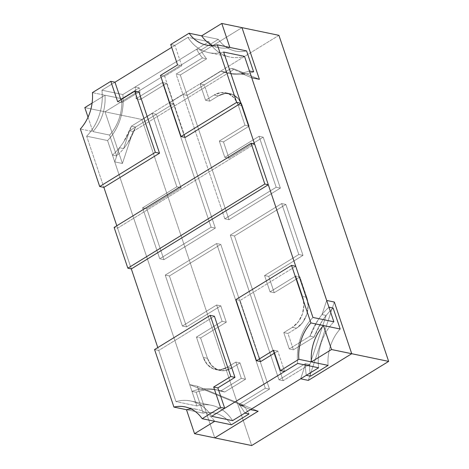 <?xml version="1.0" encoding="UTF-8"?>
<svg xmlns="http://www.w3.org/2000/svg" width="469" height="469" viewBox="0 0 469 469"><rect width="100%" height="100%" fill="white"/><g stroke="black" fill="none" stroke-linecap="round" stroke-linejoin="round"><path stroke-width="0.35" stroke-dasharray="2.35 1.76" d="M328.095 365.38C327.596 358.726 328.417 352.178 330.563 345.729C332.703 339.275 335.91 333.705 340.172 329.009A40.451 31.88 -78.3 0 0 328.095 365.38C327.596 358.726 328.417 352.178 330.563 345.729C332.703 339.275 335.91 333.705 340.172 329.009A40.451 31.88 -78.3 0 0 328.095 365.38M333.131 308.08A63.573 50.095 -78.3 0 0 326.16 315.467L309.528 365.527A63.573 50.095 -78.3 0 0 310.507 376.185A63.573 50.095 -78.3 0 1 309.528 365.527L326.16 315.467L321.98 314.599A63.573 50.095 101.7 0 1 328.951 307.207A63.573 50.095 101.7 0 0 321.98 314.599L326.676 300.459L321.98 314.599L326.16 315.467A63.573 50.095 -78.3 0 0 314.201 337.023L293.442 349.78L287.954 333.477L296.514 328.218L302.546 322.637L306.615 314.81L308.098 305.917L306.779 297.317L299.92 276.939L274.236 292.715L268.749 276.411L302.997 255.376L285.85 204.425L234.482 235.983L283.176 380.681L309.517 364.495A63.573 50.095 -78.3 0 0 309.528 365.527L326.16 315.467A63.573 50.095 -78.3 0 0 314.201 337.023L310.021 336.156L289.262 348.913L283.774 332.609L292.334 327.35L296.514 328.218A23.116 18.215 -78.3 0 0 306.779 297.317L302.599 296.449L295.74 276.071L270.056 291.847L264.569 275.543L298.812 254.503L281.67 203.558L230.302 235.116L278.996 379.808L305.337 363.627L309.517 364.495A63.573 50.095 -78.3 0 0 309.528 365.527L305.348 364.659L300.652 378.8L305.348 364.659L309.528 365.527L305.348 364.659L309.528 365.527L326.16 315.467A63.573 50.095 -78.3 0 1 333.131 308.08A63.573 50.095 -78.3 0 0 314.201 337.023L310.021 336.156A63.573 50.095 101.7 0 1 321.98 314.599L326.676 300.459L321.98 314.599A63.573 50.095 101.7 0 0 310.021 336.156L317.929 320.175C321.148 315.25 324.824 310.929 328.951 307.207A63.573 50.095 101.7 0 0 310.021 336.156L289.262 348.913L293.442 349.78L289.262 348.913L310.021 336.156L289.262 348.913L293.442 349.78L314.201 337.023L310.021 336.156L314.201 337.023L293.442 349.78L314.201 337.023L322.109 321.042C325.328 316.118 329.004 311.797 333.131 308.08M306.327 375.317A63.573 50.095 101.7 0 1 305.348 364.659A63.573 50.095 101.7 0 1 305.337 363.627L309.517 364.495L283.176 380.681L278.996 379.808L283.176 380.681L234.482 235.983L230.302 235.116L234.482 235.983L285.85 204.425L281.67 203.558L285.85 204.425L302.997 255.376L298.812 254.503L302.997 255.376L268.749 276.411L264.569 275.543L268.749 276.411L274.236 292.715L270.056 291.847L274.236 292.715L299.92 276.939L295.74 276.071L299.92 276.939L306.779 297.317L302.599 296.449A23.116 18.215 101.7 0 1 292.334 327.35L296.514 328.218L287.954 333.477L283.774 332.609L287.954 333.477L293.442 349.78L289.262 348.913L283.774 332.609L289.262 348.913L283.774 332.609L287.954 333.477L293.442 349.78L287.954 333.477L283.774 332.609L292.334 327.35L283.774 332.609L292.334 327.35L296.514 328.218L287.954 333.477L296.514 328.218A23.116 18.215 -78.3 0 0 306.779 297.317L302.599 296.449L303.918 305.049L302.435 313.943L298.366 321.769L292.334 327.35L296.514 328.218L302.546 322.637L306.615 314.81L308.098 305.917L306.779 297.317L302.599 296.449L303.918 305.049L302.435 313.943L298.366 321.769L292.334 327.35A23.116 18.215 101.7 0 0 302.599 296.449L295.74 276.071L302.599 296.449L295.74 276.071L299.92 276.939L306.779 297.317L299.92 276.939L295.74 276.071L270.056 291.847L295.74 276.071L270.056 291.847L274.236 292.715L299.92 276.939L274.236 292.715L270.056 291.847L264.569 275.543L270.056 291.847L264.569 275.543L268.749 276.411L274.236 292.715L268.749 276.411L264.569 275.543L298.812 254.503L264.569 275.543L298.812 254.503L302.997 255.376L268.749 276.411L302.997 255.376L298.812 254.503L281.67 203.558L298.812 254.503L281.67 203.558L285.85 204.425L302.997 255.376L285.85 204.425L281.67 203.558L230.302 235.116L281.67 203.558L230.302 235.116L234.482 235.983L285.85 204.425L234.482 235.983L230.302 235.116L278.996 379.808L230.302 235.116L278.996 379.808L283.176 380.681L234.482 235.983L283.176 380.681L278.996 379.808L305.337 363.627L278.996 379.808L305.337 363.627L309.517 364.495L283.176 380.681L309.517 364.495A63.573 50.095 -78.3 0 0 310.507 376.185A63.573 50.095 -78.3 0 1 309.517 364.495L305.337 363.627A63.573 50.095 101.7 0 0 305.348 364.659L300.652 378.8L305.348 364.659A63.573 50.095 101.7 0 0 306.327 375.317A63.573 50.095 101.7 0 1 305.337 363.627A63.573 50.095 101.7 0 0 306.327 375.317M334.338 302.048L308.315 380.394L334.338 302.048M250.505 409.613L239.53 405.099A63.573 50.095 101.7 0 1 244.83 413.101A63.573 50.095 -78.3 0 0 238.961 404.407L265.302 388.226L216.602 243.528L165.24 275.086L182.382 326.037L216.631 304.997L222.113 321.3L196.435 337.082L203.288 357.46L207.468 358.328L211.396 365.328L217.335 369.66L224.375 370.662L231.452 368.188L240.011 362.93L245.498 379.233L224.739 391.99A63.573 50.095 -78.3 0 0 204.853 389.991A63.573 50.095 -78.3 0 0 196.153 392.236L203.194 413.166L186.474 409.695L203.194 413.166C208.617 411.911 213.835 412.31 218.835 414.367C223.842 416.425 228.04 419.896 231.422 424.773A40.451 31.88 -78.3 0 0 214.368 412.996A40.451 31.88 -78.3 0 0 203.194 413.166L196.153 392.236L191.973 391.363A63.573 50.095 101.7 0 1 200.673 389.123L204.853 389.991A63.573 50.095 -78.3 0 0 196.153 392.236L191.973 391.363A63.573 50.095 101.7 0 1 200.673 389.123L189.699 384.615L191.973 391.363L189.699 384.615L200.673 389.123L204.853 389.991L243.71 405.966L239.53 405.099A63.573 50.095 101.7 0 1 244.83 413.101A63.573 50.095 101.7 0 0 238.961 404.407A63.573 50.095 101.7 0 1 239.53 405.099L250.505 409.613L239.53 405.099L243.71 405.966L204.853 389.991L243.71 405.966L239.53 405.099L243.71 405.966A63.573 50.095 -78.3 0 0 243.141 405.275L269.482 389.094L220.782 244.396L169.42 275.96L186.562 326.905L220.811 305.87L226.293 322.174L200.615 337.95L207.468 358.328A23.116 18.215 -78.3 0 0 219.891 370.446A23.116 18.215 -78.3 0 0 231.452 368.188L227.272 367.321L235.831 362.062L241.318 378.366L220.559 391.123L224.739 391.99A63.573 50.095 -78.3 0 0 219.07 390.36A63.573 50.095 -78.3 0 0 204.853 389.991L200.673 389.123A63.573 50.095 101.7 0 1 214.89 389.493A63.573 50.095 101.7 0 1 220.559 391.123L224.739 391.99L245.498 379.233L241.318 378.366L245.498 379.233L240.011 362.93L235.831 362.062L240.011 362.93L231.452 368.188L227.272 367.321A23.116 18.215 101.7 0 1 215.711 369.578A23.116 18.215 101.7 0 1 203.288 357.46L207.468 358.328L200.615 337.95L196.435 337.082L200.615 337.95L226.293 322.174L222.113 321.3L226.293 322.174L220.811 305.87L216.631 304.997L220.811 305.87L186.562 326.905L182.382 326.037L186.562 326.905L169.42 275.96L165.24 275.086L169.42 275.96L220.782 244.396L216.602 243.528L220.782 244.396L269.482 389.094L265.302 388.226L269.482 389.094L243.141 405.275L238.961 404.407A63.573 50.095 101.7 0 1 239.53 405.099L250.505 409.613M186.474 409.695L203.194 413.166C208.617 411.911 213.835 412.31 218.835 414.367C223.842 416.425 228.04 419.896 231.422 424.773A40.451 31.88 -78.3 0 0 214.368 412.996A40.451 31.88 -78.3 0 0 203.194 413.166L196.153 392.236L191.973 391.363L196.88 405.961C203.781 403.985 210.434 404.313 216.836 406.945C210.434 404.313 203.781 403.985 196.88 405.961L107.559 140.536C113.199 134.808 117.385 127.82 120.123 119.572C122.866 111.329 123.769 102.987 122.831 94.556L208.852 41.712L193.756 38.575L208.852 41.712L193.756 38.575L208.852 41.712L122.831 94.556L101.931 90.212A47.387 37.344 101.7 0 1 86.659 136.198L103.883 187.389L86.659 136.198L107.559 140.536A47.387 37.344 -78.3 0 0 122.831 94.556L101.931 90.212L114.975 82.198L101.931 90.212C102.863 98.642 101.961 106.985 99.223 115.233C96.485 123.482 92.293 130.47 86.659 136.198L107.559 140.536L196.88 405.961L175.981 401.616L157.795 347.576L175.981 401.616A47.387 37.344 101.7 0 1 190.695 400.995L211.595 405.339A47.387 37.344 -78.3 0 1 232.571 420.634C228.479 414.139 223.238 409.578 216.836 406.945C223.238 409.578 228.479 414.139 232.571 420.634A47.387 37.344 -78.3 0 0 211.595 405.339A47.387 37.344 -78.3 0 0 196.88 405.961L191.973 391.363L196.153 392.236C200.937 390.478 205.762 389.575 210.628 389.534C215.494 389.493 220.196 390.314 224.739 391.99L245.498 379.233L240.011 362.93L231.452 368.188L224.375 370.662L217.335 369.66L211.396 365.328L207.468 358.328L200.615 337.95L226.293 322.174L220.811 305.87L186.562 326.905L169.42 275.96L220.782 244.396L269.482 389.094L243.141 405.275L238.961 404.407L265.302 388.226L269.482 389.094L265.302 388.226L216.602 243.528L220.782 244.396L216.602 243.528L265.302 388.226L216.602 243.528L165.24 275.086L169.42 275.96L165.24 275.086L216.602 243.528L165.24 275.086L182.382 326.037L186.562 326.905L182.382 326.037L165.24 275.086L182.382 326.037L216.631 304.997L220.811 305.87L216.631 304.997L182.382 326.037L216.631 304.997L222.113 321.3L226.293 322.174L222.113 321.3L216.631 304.997L222.113 321.3L196.435 337.082L200.615 337.95L196.435 337.082L222.113 321.3L196.435 337.082L203.288 357.46L207.468 358.328L203.288 357.46L196.435 337.082L203.288 357.46L207.216 364.46L213.155 368.792L220.196 369.795L213.155 368.792L207.216 364.46L203.288 357.46A23.116 18.215 101.7 0 0 215.711 369.578L219.891 370.446L215.711 369.578A23.116 18.215 101.7 0 0 227.272 367.321L231.452 368.188L227.272 367.321L220.196 369.795L227.272 367.321L235.831 362.062L240.011 362.93L235.831 362.062L227.272 367.321L235.831 362.062L241.318 378.366L245.498 379.233L241.318 378.366L235.831 362.062L241.318 378.366L220.559 391.123L224.739 391.99L220.559 391.123C216.016 389.446 211.314 388.625 206.448 388.666C201.582 388.707 196.757 389.61 191.973 391.363A63.573 50.095 101.7 0 1 214.89 389.493A63.573 50.095 101.7 0 1 220.559 391.123L241.318 378.366L220.559 391.123A63.573 50.095 101.7 0 0 200.673 389.123L189.699 384.615L197.361 386.204L258.167 411.207L197.361 386.204L189.699 384.615L200.673 389.123L204.853 389.991L243.71 405.966A63.573 50.095 -78.3 0 1 249.01 413.969A63.573 50.095 -78.3 0 0 243.141 405.275A63.573 50.095 101.7 0 1 249.01 413.969A63.573 50.095 -78.3 0 0 243.71 405.966A63.573 50.095 -78.3 0 0 243.141 405.275L238.961 404.407L265.302 388.226L238.961 404.407L243.141 405.275L269.482 389.094L220.782 244.396L169.42 275.96L186.562 326.905L220.811 305.87L226.293 322.174L200.615 337.95L207.468 358.328A23.116 18.215 -78.3 0 0 219.891 370.446A23.116 18.215 -78.3 0 0 231.452 368.188L240.011 362.93L245.498 379.233L224.739 391.99A63.573 50.095 -78.3 0 0 219.07 390.36A63.573 50.095 -78.3 0 0 196.153 392.236L203.194 413.166L186.474 409.695C191.897 408.435 197.109 408.833 202.116 410.891C207.122 412.954 211.32 416.419 214.702 421.297A40.451 31.88 101.7 0 0 197.648 409.519A40.451 31.88 101.7 0 0 191.205 409.027M197.361 386.204L214.755 437.876L197.361 386.204L214.755 437.876L197.361 386.204L258.167 411.207L197.361 386.204L189.699 384.615L197.361 386.204M166.601 83.4L162.421 82.532L136.086 98.713L140.266 99.58L166.601 83.4L173.46 103.778L169.28 102.91L162.421 82.532L166.601 83.4L140.266 99.58A63.573 50.095 -78.3 0 0 139.275 87.891L121.688 98.695L104.968 95.225A40.451 31.88 101.7 0 1 92.885 131.596L109.605 135.066A40.451 31.88 -78.3 0 0 121.688 98.695C122.18 105.349 121.36 111.903 119.22 118.352C117.074 124.801 113.873 130.37 109.605 135.066L116.652 156.001A63.573 50.095 -78.3 0 0 123.623 148.614L119.443 147.741A63.573 50.095 101.7 0 1 112.472 155.133L114.741 161.887L119.443 147.741A63.573 50.095 101.7 0 1 112.472 155.133L116.652 156.001A63.573 50.095 -78.3 0 0 123.623 148.614L129.55 130.757L173.46 103.778L166.601 83.4L215.3 228.092L173.46 103.778L129.55 130.757L133.038 131.478L234.553 69.113L231.065 68.386L244.924 74.084A63.573 50.095 -78.3 0 0 253.629 71.845C248.84 73.604 244.015 74.501 239.149 74.542C234.289 74.583 229.587 73.768 225.044 72.091A63.573 50.095 -78.3 0 0 244.924 74.084A63.573 50.095 -78.3 0 0 253.629 71.845A63.573 50.095 -78.3 0 1 230.713 73.715A63.573 50.095 -78.3 0 0 244.924 74.084L231.065 68.386L187.16 95.365L180.301 74.981L206.636 58.801L202.456 57.933L176.121 74.114L180.301 74.981L176.121 74.114L182.98 94.498L187.16 95.365L231.065 68.386L234.553 69.113L259.386 79.32L234.553 69.113L133.038 131.478L129.55 130.757L123.623 148.614L119.443 147.741L114.741 161.887L122.409 163.476L133.038 131.478L122.409 163.476L114.741 161.887L112.472 155.133L116.652 156.001L109.605 135.066L92.885 131.596C97.147 126.9 100.354 121.324 102.494 114.876C104.64 108.427 105.461 101.879 104.968 95.225L92.082 103.139L104.968 95.225L121.688 98.695L139.275 87.891L135.095 87.023A63.573 50.095 101.7 0 1 136.086 98.713L140.266 99.58A63.573 50.095 -78.3 0 0 139.275 87.891L135.095 87.023A63.573 50.095 101.7 0 1 136.086 98.713L162.421 82.532L169.28 102.91L182.98 94.498L176.121 74.114L202.456 57.933A63.573 50.095 101.7 0 1 196.587 49.245L135.095 87.023L196.587 49.245L200.773 50.113A63.573 50.095 -78.3 0 0 206.636 58.801L202.456 57.933A63.573 50.095 101.7 0 1 196.587 49.245L200.773 50.113A63.573 50.095 -78.3 0 0 206.636 58.801L180.301 74.981L187.16 95.365L182.98 94.498L169.28 102.91L173.46 103.778L156.341 114.301L181.028 187.664L146.785 208.705L163.933 259.656L215.3 228.092L211.114 227.225L169.28 102.91L173.46 103.778L215.3 228.092L163.933 259.656L159.753 258.782L211.114 227.225L215.3 228.092L163.933 259.656L146.785 208.705L142.605 207.837L159.753 258.782L163.933 259.656L146.785 208.705L181.028 187.664L176.848 186.797L142.605 207.837L146.785 208.705L181.028 187.664L156.341 114.301L152.161 113.428L176.848 186.797L181.028 187.664L176.848 186.797L152.161 113.428L156.341 114.301L173.46 103.778L169.28 102.91L182.98 94.498L224.815 218.812L276.182 187.254L259.035 136.303L224.792 157.344L219.304 141.04L244.988 125.258L238.129 104.88L242.309 105.748L238.381 98.748L232.442 94.421L225.401 93.413L218.331 95.887L209.766 101.146L204.279 84.842L187.16 95.365L228.995 219.68L280.362 188.122L263.215 137.171L228.972 158.211L223.484 141.908L249.168 126.126L242.309 105.748A23.116 18.215 -78.3 0 0 229.892 93.636A23.116 18.215 -78.3 0 0 218.331 95.887L214.145 95.019L205.586 100.278L200.099 83.974L204.279 84.842L209.766 101.146L205.586 100.278L209.766 101.146L218.331 95.887L214.145 95.019A23.116 18.215 101.7 0 1 225.706 92.768A23.116 18.215 101.7 0 1 238.129 104.88L242.309 105.748L249.168 126.126L244.988 125.258L249.168 126.126L223.484 141.908L219.304 141.04L223.484 141.908L228.972 158.211L224.792 157.344L228.972 158.211L263.215 137.171L259.035 136.303L263.215 137.171L280.362 188.122L276.182 187.254L280.362 188.122L228.995 219.68L224.815 218.812L228.995 219.68L187.16 95.365L182.98 94.498L187.16 95.365L204.279 84.842L200.099 83.974L220.864 71.218L225.044 72.091A63.573 50.095 -78.3 0 0 230.713 73.715A63.573 50.095 -78.3 0 1 225.044 72.091L231.065 68.386L225.044 72.091L220.864 71.218L225.044 72.091L204.279 84.842L225.044 72.091L220.864 71.218L200.099 83.974L205.586 100.278L214.145 95.019L221.221 92.545L228.262 93.548L234.201 97.88L238.129 104.88L244.988 125.258L219.304 141.04L224.792 157.344L259.035 136.303L276.182 187.254L224.815 218.812L182.98 94.498L169.28 102.91L211.114 227.225L159.753 258.782L142.605 207.837L176.848 186.797L152.161 113.428L131.396 126.184A63.573 50.095 101.7 0 1 119.443 147.741L123.623 148.614A63.573 50.095 -78.3 0 0 135.576 127.052L129.55 130.757L123.623 148.614A63.573 50.095 -78.3 0 0 135.576 127.052L131.396 126.184L152.161 113.428L131.396 126.184A63.573 50.095 101.7 0 1 119.443 147.741L114.741 161.887L189.699 384.615L114.741 161.887L119.443 147.741L123.623 148.614L129.55 130.757L135.576 127.052L131.396 126.184L123.494 142.166C120.269 147.09 116.599 151.411 112.472 155.133L107.559 140.536A47.387 37.344 -78.3 0 0 122.831 94.556L101.931 90.212A47.387 37.344 101.7 0 1 86.659 136.198L107.559 140.536C113.199 134.808 117.385 127.82 120.123 119.572C122.866 111.329 123.769 102.987 122.831 94.556L135.095 87.023A63.573 50.095 101.7 0 1 136.086 98.713L162.421 82.532L211.114 227.225L159.753 258.782L142.605 207.837L176.848 186.797L142.605 207.837L146.785 208.705L142.605 207.837L159.753 258.782L163.933 259.656L159.753 258.782L211.114 227.225L215.3 228.092L211.114 227.225L162.421 82.532L166.601 83.4L162.421 82.532L136.086 98.713L140.266 99.58L166.601 83.4L140.266 99.58A63.573 50.095 -78.3 0 0 139.275 87.891L135.095 87.023A63.573 50.095 101.7 0 1 136.086 98.713L140.266 99.58A63.573 50.095 -78.3 0 0 139.275 87.891L135.095 87.023L122.831 94.556L101.931 90.212C102.863 98.642 101.961 106.985 99.223 115.233C96.485 123.482 92.293 130.47 86.659 136.198L103.883 187.389L86.659 136.198L107.559 140.536L112.472 155.133L116.652 156.001L109.605 135.066A40.451 31.88 -78.3 0 0 121.688 98.695L139.275 87.891L121.688 98.695L92.422 92.616L121.688 98.695C122.18 105.349 121.36 111.903 119.22 118.352C117.074 124.801 113.873 130.37 109.605 135.066L80.346 128.987L109.605 135.066L116.652 156.001A63.573 50.095 -78.3 0 0 135.576 127.052L131.396 126.184A63.573 50.095 101.7 0 1 112.472 155.133L116.652 156.001C120.779 152.278 124.449 147.958 127.674 143.033L135.576 127.052L131.396 126.184L152.161 113.428L156.341 114.301L135.576 127.052L156.341 114.301L152.161 113.428L176.848 186.797L181.028 187.664L156.341 114.301L181.028 187.664L146.785 208.705L163.933 259.656L215.3 228.092L166.601 83.4M88.031 117.18L92.885 131.596L88.031 117.18M201.635 35.832L218.355 39.308A40.451 31.88 -78.3 0 0 235.415 51.08A40.451 31.88 -78.3 0 0 246.583 50.91C241.16 52.17 235.948 51.766 230.941 49.708C225.935 47.65 221.743 44.186 218.355 39.308L200.773 50.113L218.355 39.308L201.635 35.832L218.355 39.308A40.451 31.88 -78.3 0 0 235.415 51.08A40.451 31.88 -78.3 0 0 246.583 50.91C241.16 52.17 235.948 51.766 230.941 49.708C225.935 47.65 221.743 44.186 218.355 39.308L200.773 50.113A63.573 50.095 -78.3 0 0 206.636 58.801L180.301 74.981L228.995 219.68L280.362 188.122L263.215 137.171L228.972 158.211L223.484 141.908L249.168 126.126L242.309 105.748A23.116 18.215 -78.3 0 0 229.892 93.636A23.116 18.215 -78.3 0 0 218.331 95.887L209.766 101.146L204.279 84.842L200.099 83.974L220.864 71.218C225.401 72.9 230.109 73.715 234.969 73.674C239.835 73.633 244.66 72.736 249.449 70.977A63.573 50.095 101.7 0 1 240.744 73.217L251.718 77.731L240.744 73.217L244.924 74.084L231.065 68.386L234.553 69.113L133.038 131.478L129.55 130.757L133.038 131.478L122.409 163.476L105.015 111.804L122.409 163.476L114.741 161.887L122.409 163.476L133.038 131.478L234.553 69.113L231.065 68.386L244.924 74.084L240.744 73.217A63.573 50.095 101.7 0 1 226.527 72.847A63.573 50.095 101.7 0 1 220.864 71.218L200.099 83.974L204.279 84.842L209.766 101.146L205.586 100.278L200.099 83.974L205.586 100.278L209.766 101.146L218.331 95.887L214.145 95.019L205.586 100.278L214.145 95.019L218.331 95.887L225.401 93.413L232.442 94.421L238.381 98.748L242.309 105.748L238.129 104.88L234.201 97.88L228.262 93.548L221.221 92.545L214.145 95.019A23.116 18.215 101.7 0 1 225.706 92.768A23.116 18.215 101.7 0 1 238.129 104.88L242.309 105.748L249.168 126.126L244.988 125.258L238.129 104.88L244.988 125.258L249.168 126.126L223.484 141.908L219.304 141.04L244.988 125.258L219.304 141.04L223.484 141.908L228.972 158.211L224.792 157.344L219.304 141.04L224.792 157.344L228.972 158.211L263.215 137.171L259.035 136.303L224.792 157.344L259.035 136.303L263.215 137.171L280.362 188.122L276.182 187.254L259.035 136.303L276.182 187.254L280.362 188.122L228.995 219.68L224.815 218.812L276.182 187.254L224.815 218.812L228.995 219.68L180.301 74.981L176.121 74.114L224.815 218.812L176.121 74.114L180.301 74.981L206.636 58.801L202.456 57.933L176.121 74.114L202.456 57.933L206.636 58.801A63.573 50.095 101.7 0 1 200.773 50.113L196.587 49.245A63.573 50.095 -78.3 0 0 202.456 57.933A63.573 50.095 101.7 0 1 196.587 49.245L200.773 50.113L218.355 39.308L201.635 35.832C205.017 40.709 209.215 44.18 214.222 46.238C219.228 48.295 224.44 48.694 229.863 47.439A40.451 31.88 101.7 0 1 218.689 47.609A40.451 31.88 101.7 0 1 212.586 45.499M249.449 70.977A63.573 50.095 101.7 0 1 240.744 73.217L251.718 77.731L240.744 73.217A63.573 50.095 101.7 0 1 220.864 71.218A63.573 50.095 101.7 0 0 226.527 72.847L230.713 73.715L226.527 72.847A63.573 50.095 101.7 0 0 249.449 70.977M84.813 107.606L105.015 111.804L84.813 107.606M241.992 27.648L105.015 111.804L241.992 27.648L105.015 111.804L122.409 163.476L105.015 111.804L141.943 119.478L251.677 445.55L141.943 119.478L105.015 111.804L241.992 27.648M259.386 79.32L234.553 69.113L259.386 79.32M278.92 35.322L141.943 119.478L278.92 35.322M297.686 363.44C296.748 355.01 297.651 346.673 300.394 338.425C303.132 330.176 307.324 323.188 312.958 317.46A47.387 37.344 101.7 0 0 297.686 363.44A47.387 37.344 101.7 0 1 312.958 317.46C307.324 323.188 303.132 330.176 300.394 338.425C297.651 346.673 296.748 355.01 297.686 363.44M223.637 52.041C216.737 54.017 210.083 53.683 203.681 51.057C197.279 48.424 192.038 43.857 187.952 37.368L171.683 47.363L187.952 37.368L193.72 38.564L187.952 37.368C192.038 43.857 197.279 48.424 203.681 51.057C210.083 53.683 216.737 54.017 223.637 52.041A47.387 37.344 101.7 0 1 208.922 52.663A47.387 37.344 101.7 0 1 187.952 37.368L174.902 45.382L187.952 37.368A47.387 37.344 101.7 0 0 208.922 52.663L229.822 57.001A47.387 37.344 -78.3 0 0 244.537 56.38C237.636 58.355 230.983 58.027 224.587 55.395C230.983 58.027 237.636 58.355 244.537 56.38A47.387 37.344 -78.3 0 1 229.822 57.001L208.922 52.663A47.387 37.344 101.7 0 0 223.637 52.041M116.804 225.771L131.32 268.907L116.804 225.771M175.981 401.616C182.881 399.641 189.535 399.969 195.936 402.601C202.332 405.234 207.579 409.795 211.666 416.29C207.579 409.795 202.332 405.234 195.936 402.601C189.535 399.969 182.881 399.641 175.981 401.616L158.757 350.425L154.571 349.557L158.757 350.425L214.403 316.235L158.757 350.425L175.981 401.616A47.387 37.344 101.7 0 1 190.695 400.995A47.387 37.344 101.7 0 1 211.666 416.29A47.387 37.344 101.7 0 0 190.695 400.995L211.595 405.339A47.387 37.344 -78.3 0 0 196.88 405.961L175.981 401.616M333.858 321.804A47.387 37.344 -78.3 0 0 318.586 367.784C317.654 359.354 318.557 351.017 321.294 342.769C318.557 351.017 317.654 359.354 318.586 367.784A47.387 37.344 -78.3 0 1 333.858 321.804C328.224 327.532 324.032 334.52 321.294 342.769C324.032 334.52 328.224 327.532 333.858 321.804M208.852 41.712A47.387 37.344 -78.3 0 0 229.822 57.001A47.387 37.344 -78.3 0 1 208.852 41.712C212.938 48.201 218.185 52.763 224.587 55.395C218.185 52.763 212.938 48.201 208.852 41.712L196.587 49.245L208.852 41.712M164.642 76.283L160.462 75.415L164.642 76.283L185.214 137.417L164.642 76.283L181.761 65.76L164.642 76.283M177.581 64.892L181.761 65.76L174.902 45.382L181.761 65.76L177.581 64.892M170.722 44.514L174.902 45.382L170.722 44.514M117.655 101.709L121.834 102.582L138.959 92.059L121.834 102.582L117.655 101.709M120.879 99.733L121.834 102.582L120.879 99.733M114.975 82.198L101.931 90.212L114.975 82.198M260.658 361.593L240.081 300.459L235.901 299.585L240.081 300.459L295.728 266.269L240.081 300.459L260.658 361.593M273.603 350.208L277.783 351.076L274.558 353.057L277.783 351.076L273.603 350.208M284.642 371.454L277.783 351.076L284.642 371.454M117.602 228.145L254.579 143.989L117.602 228.145L114.119 227.424L117.602 228.145L131.32 268.907L117.602 228.145M185.824 407.069L197.648 409.519M207.034 45.188L218.689 47.609M214.89 389.493L219.07 390.36L214.89 389.493M229.892 93.636L225.706 92.768L229.892 93.636"/><path stroke-width="0.7" d="M207.034 45.188L206.149 45.001A40.451 31.88 101.7 0 0 217.323 44.831L246.583 50.91L217.323 44.831L236.681 102.365L240.861 103.233L185.214 137.417L240.861 103.233L223.637 52.041L244.537 56.38L223.637 52.041L244.537 56.38L249.449 70.977L253.629 71.845L246.583 50.91L229.863 47.439L246.583 50.91L253.629 71.845L249.449 70.977L253.629 71.845L246.583 50.91L253.629 71.845L249.449 70.977L244.537 56.38L333.858 321.804L312.958 317.46L333.858 321.804L328.951 307.207L333.131 308.08L340.172 329.009L310.912 322.93L291.548 265.401L295.728 266.269L312.958 317.46L295.728 266.269L291.548 265.401L235.901 299.585L256.479 360.725L235.901 299.585L291.548 265.401L310.912 322.93A40.451 31.88 101.7 0 0 298.829 359.301L328.095 365.38L310.507 376.185L306.327 375.317L310.507 376.185L328.095 365.38L310.507 376.185L306.327 375.317L300.652 378.8L308.315 380.394L351.732 353.72L334.338 302.048L326.676 300.459L328.951 307.207L333.131 308.08L340.172 329.009L333.131 308.08L340.172 329.009L323.452 325.539L331.524 349.522L351.732 353.72L331.524 349.522L311.369 361.904L328.095 365.38L311.369 361.904A40.451 31.88 101.7 0 1 323.452 325.539L310.912 322.93C306.644 327.626 303.443 333.195 301.297 339.65C299.158 346.099 298.337 352.647 298.829 359.301L280.462 370.586L284.642 371.454L297.686 363.44L211.666 416.29L297.686 363.44L284.642 371.454L280.462 370.586L273.603 350.208L280.462 370.586L298.829 359.301L328.095 365.38L310.507 376.185L306.327 375.317L318.586 367.784L297.686 363.44L318.586 367.784L232.571 420.634L318.586 367.784L297.686 363.44L318.586 367.784L300.652 378.8L308.315 380.394L300.652 378.8L250.505 409.613L258.167 411.207L250.505 409.613L244.83 413.101L300.652 378.8L308.315 380.394L351.732 353.72L308.315 380.394L351.732 353.72L334.338 302.048L351.732 353.72L388.654 361.394L278.92 35.322L221.79 23.45L201.635 35.832L221.79 23.45L241.992 27.648L259.386 79.32L241.992 27.648L259.386 79.32L251.718 77.731L249.449 70.977L251.718 77.731L259.386 79.32L241.992 27.648L278.92 35.322L388.654 361.394L351.732 353.72L334.338 302.048L326.676 300.459L334.338 302.048L326.676 300.459L251.718 77.731L259.386 79.32L251.718 77.731L328.951 307.207L333.131 308.08L328.951 307.207L333.858 321.804L244.537 56.38L223.637 52.041L312.958 317.46L223.637 52.041L240.861 103.233L236.681 102.365L181.034 136.549L160.462 75.415L177.581 64.892L170.722 44.514L177.581 64.892L160.462 75.415L181.034 136.549L185.214 137.417L181.034 136.549L236.681 102.365L217.323 44.831C211.9 46.091 206.682 45.686 201.682 43.629C196.675 41.571 192.478 38.106 189.095 33.229L170.722 44.514L189.095 33.229L201.635 35.832A40.451 31.88 101.7 0 0 212.586 45.499M323.452 325.539L331.524 349.522L311.369 361.904C310.877 355.256 311.697 348.702 313.843 342.253C315.983 335.804 319.19 330.229 323.452 325.539M244.83 413.101L249.01 413.969L231.422 424.773L249.01 413.969L244.83 413.101L249.01 413.969L231.422 424.773L214.702 421.297L231.422 424.773L249.01 413.969L244.83 413.101L232.571 420.634L244.83 413.101M186.474 409.695L173.935 407.086L154.571 349.557L210.218 315.367L230.795 376.507L234.975 377.375L230.795 376.507L213.676 387.025L217.856 387.892L234.975 377.375L214.403 316.235L210.218 315.367L154.571 349.557L173.935 407.086L186.474 409.695L194.547 433.678L186.474 409.695A40.451 31.88 101.7 0 1 191.205 409.027M194.547 433.678L214.702 421.297L194.547 433.678L214.755 437.876L258.167 411.207L214.755 437.876L194.547 433.678M84.813 107.606L88.031 117.18L84.813 107.606L92.082 103.139L84.813 107.606M229.863 47.439L221.79 23.45L229.863 47.439M214.755 437.876L258.167 411.207L250.505 409.613L258.167 411.207L214.755 437.876L251.677 445.55L388.654 361.394L251.677 445.55L214.755 437.876M171.683 47.363L114.975 82.198L171.683 47.363M103.883 187.389L116.804 225.771L103.883 187.389L99.704 186.521L80.346 128.987C84.608 124.291 87.814 118.721 89.954 112.273C92.1 105.824 92.921 99.27 92.422 92.616L110.795 81.33L114.975 82.198L120.879 99.733L114.975 82.198L110.795 81.33L117.655 101.709L110.795 81.33L92.422 92.616A40.451 31.88 101.7 0 1 80.346 128.987L99.704 186.521L155.35 152.331L134.779 91.191L138.959 92.059L159.53 153.199L155.35 152.331L99.704 186.521L103.883 187.389L159.53 153.199L103.883 187.389M131.32 268.907L157.795 347.576L131.32 268.907L127.838 268.18L114.119 227.424L251.097 143.268L264.815 184.024L268.297 184.751L131.32 268.907L268.297 184.751L254.579 143.989L268.297 184.751L264.815 184.024L127.838 268.18L131.32 268.907M211.666 416.29L232.571 420.634L211.666 416.29L232.571 420.634L211.666 416.29L224.71 408.276L211.666 416.29M210.218 315.367L214.403 316.235L234.975 377.375L217.856 387.892L224.71 408.276L217.856 387.892L213.676 387.025L220.53 407.403L224.71 408.276L220.53 407.403L213.676 387.025L230.795 376.507L210.218 315.367M202.162 418.694L220.53 407.403L202.162 418.694L231.422 424.773L202.162 418.694C198.774 413.816 194.582 410.346 189.576 408.288C184.569 406.23 179.357 405.832 173.935 407.086A40.451 31.88 101.7 0 1 185.103 406.916A40.451 31.88 101.7 0 1 202.162 418.694M206.149 45.001A40.451 31.88 101.7 0 1 189.095 33.229L201.635 35.832M138.959 92.059L134.779 91.191L117.655 101.709L134.779 91.191L155.35 152.331L159.53 153.199L138.959 92.059M256.479 360.725L260.658 361.593L256.479 360.725L273.603 350.208L256.479 360.725M274.558 353.057L260.658 361.593L274.558 353.057M312.958 317.46L333.858 321.804L312.958 317.46M254.579 143.989L251.097 143.268L254.579 143.989M114.119 227.424L127.838 268.18L264.815 184.024L251.097 143.268L114.119 227.424M185.824 407.069L185.103 406.916"/></g></svg>

